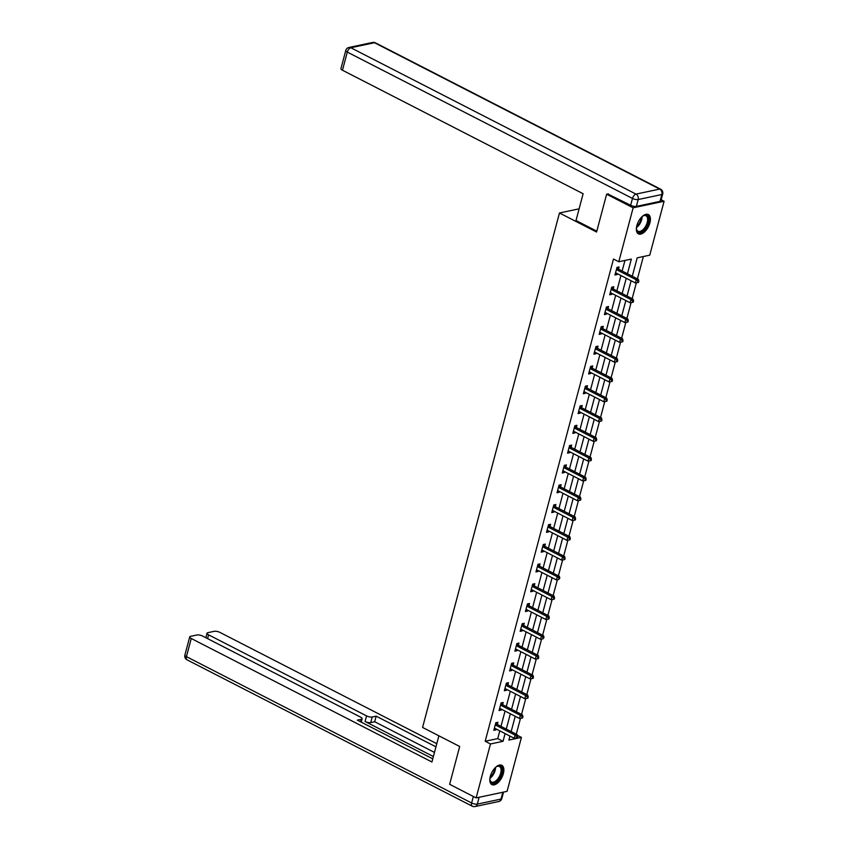 <?xml version="1.0" encoding="UTF-8"?>
<svg xmlns="http://www.w3.org/2000/svg" width="849" height="849" viewBox="0 0 849 849"><rect width="100%" height="100%" fill="white"/><g stroke="black" fill="none" stroke-linecap="round" stroke-linejoin="round"><path stroke-width="1.27" d="M490.319 776.336A10.857 5.614 -62.8 0 1 501.801 765.299A10.857 5.614 -62.8 0 1 503.361 773.577A10.857 5.614 -62.8 0 1 491.879 784.614A10.857 5.614 -62.8 0 1 490.319 776.336M636.856 225.59A10.857 5.614 -62.8 0 1 648.339 214.542A10.857 5.614 -62.8 0 1 649.909 222.82A10.857 5.614 -62.8 0 1 638.427 233.868A10.857 5.614 -62.8 0 1 636.856 225.59M661.169 199.748L664.098 201.255L649.74 255.188L637.196 257.841L632.303 276.254M516.266 734.194L520.49 718.328M521.53 714.402L525.754 698.536M526.794 694.609L531.018 678.733M532.068 674.806L536.292 658.941M537.332 655.014L541.556 639.138M542.607 635.211L546.82 619.346M547.87 615.419L552.094 599.553M553.134 595.627L557.358 579.75M558.409 575.824L562.622 559.958M563.672 556.031L567.896 540.155M568.936 536.228L573.16 520.363M574.211 516.436L578.434 500.56M579.474 496.644L583.698 480.767M584.738 476.841L588.962 460.975M590.013 457.049L594.236 441.172M595.276 437.246L599.5 421.38M600.54 417.453L604.764 401.577M605.815 397.65L610.038 381.785M611.078 377.858L615.302 361.992M616.342 358.066L620.566 342.189M621.617 338.263L625.84 322.397M626.88 318.471L631.104 302.594M632.144 298.668L636.368 282.802M637.419 278.875L643.362 256.536M517.37 735.33L521.435 737.41L507.086 791.342L476.13 797.911L490.478 743.968L503.033 741.315L505.091 733.589M476.13 797.911L449.63 784.306L459.691 746.483L422.579 727.444L559.47 212.982L579.114 208.822M635.71 263.413L633.683 271.033M630.446 283.216L628.419 290.825M625.182 303.008L623.155 310.628M619.908 322.811L617.881 330.42M614.644 342.603L612.617 350.223M609.38 362.396L607.353 370.015M604.106 382.199L602.079 389.808M598.842 401.991L596.815 409.611M593.578 421.794L591.551 429.403M588.304 441.586L586.277 449.206M583.04 461.389L581.013 468.998M577.776 481.181L575.749 488.791M572.502 500.974L570.475 508.593M567.238 520.777L565.211 528.386M561.964 540.569L559.947 548.189M556.7 560.372L554.673 567.981M551.436 580.164L549.409 587.773M546.162 599.956L544.145 607.576M540.898 619.759L538.871 627.369M535.634 639.552L533.607 647.171M530.36 659.355L528.333 666.964M525.096 679.147L523.069 686.767M519.832 698.939L517.805 706.559M514.558 718.742L512.531 726.351M627.443 273.749L631.338 259.083L618.794 261.747L613.487 259.03L485.182 741.251L497.726 738.598L499.785 730.862M500.984 726.362L505.049 711.069M506.248 706.559L510.323 691.266M511.523 686.767L515.587 671.474M516.786 666.964L520.851 651.682M522.05 647.171L526.125 631.879M527.325 627.379L531.389 612.087M532.588 607.576L536.653 592.284M537.852 587.784L541.927 572.491M543.127 567.981L547.191 552.699M548.39 548.189L552.455 532.896M553.654 528.386L557.729 513.104M558.929 508.593L562.993 493.301M564.192 488.801L568.268 473.509M569.467 468.998L573.531 453.716M574.731 449.206L578.795 433.913M579.994 429.403L584.07 414.121M585.269 409.611L589.333 394.318M590.533 389.818L594.597 374.526M595.796 370.015L599.872 354.723M601.071 350.223L605.135 334.931M606.335 330.42L610.399 315.138M611.598 310.628L615.674 295.335M616.873 290.836L620.937 275.543M622.137 271.033L624.96 260.441M618.539 268.995L619.08 266.947L616.99 267.382L614.963 275.002L617.053 274.556L617.287 273.665M613.265 288.798L613.816 286.739L611.726 287.185L609.699 294.794L611.789 294.348L612.023 293.467M608.001 308.59L608.542 306.531L606.451 306.977L604.424 314.597L606.515 314.151L606.759 313.26M602.737 328.383L603.278 326.334L601.188 326.78L599.161 334.389L601.251 333.944L601.485 333.063M597.463 348.186L598.014 346.127L595.924 346.572L593.897 354.182L595.987 353.746L596.221 352.855M592.199 367.978L592.74 365.93L590.649 366.365L588.622 373.984L590.713 373.539L590.957 372.658M586.935 387.781L587.476 385.722L585.386 386.168L583.359 393.777L585.449 393.331L585.683 392.45M581.661 407.573L582.212 405.514L580.122 405.96L578.095 413.58L580.185 413.134L580.419 412.243M576.397 427.365L576.938 425.317L574.847 425.763L572.82 433.372L574.911 432.926L575.155 432.045M571.122 447.168L571.674 445.109L569.583 445.555L567.556 453.164L569.647 452.729L569.881 451.838M565.859 466.961L566.41 464.912L564.32 465.348L562.293 472.967L564.383 472.522L564.617 471.641M560.595 486.764L561.136 484.705L559.045 485.15L557.018 492.76L559.109 492.324L559.353 491.433M555.32 506.556L555.872 504.497L553.781 504.943L551.754 512.563L553.845 512.117L554.079 511.225M550.056 526.348L550.608 524.3L548.518 524.746L546.491 532.355L548.581 531.909L548.815 531.028M544.793 546.151L545.334 544.092L543.243 544.538L541.216 552.158L543.307 551.712L543.551 550.821M539.518 565.943L540.07 563.895L537.979 564.33L535.952 571.95L538.043 571.504L538.277 570.624M534.254 585.746L534.806 583.688L532.705 584.133L530.689 591.742L532.779 591.307L533.013 590.416M528.991 605.539L529.532 603.49L527.441 603.926L525.414 611.545L527.505 611.1L527.749 610.208M523.716 625.342L524.268 623.283L522.177 623.728L520.15 631.338L522.241 630.892L522.475 630.011M518.452 645.134L518.994 643.075L516.903 643.521L514.887 651.141L516.977 650.695L517.211 649.803M513.189 664.926L513.73 662.878L511.639 663.324L509.612 670.933L511.703 670.487L511.936 669.606M507.914 684.729L508.466 682.67L506.375 683.116L504.348 690.725L506.439 690.29L506.673 689.399M502.65 704.521L503.192 702.473L501.101 702.908L499.074 710.528L501.175 710.082L501.409 709.202M497.387 724.324L497.928 722.266L495.837 722.711L493.81 730.32L495.901 729.875L496.134 728.994M559.47 212.982L596.571 232.032L606.642 194.209L608.362 193.848M606.642 194.209L633.142 207.814L664.098 201.255M485.182 741.251L490.478 743.968M618.794 261.747L633.142 207.814M506.291 729.079L510.355 713.786M511.554 709.286L515.619 693.994M516.818 689.484L520.893 674.191M522.093 669.691L526.157 654.399M527.356 649.888L531.421 634.606M532.62 630.096L536.695 614.803M537.895 610.293L541.959 595.011M543.158 590.501L547.223 575.208M548.422 570.708L552.497 555.416M553.697 550.905L557.761 535.613M558.96 531.113L563.025 515.821M564.224 511.31L568.299 496.028M569.499 491.518L573.563 476.225M574.762 471.726L578.827 456.433M580.026 451.923L584.101 436.63M585.301 432.13L589.365 416.838M590.564 412.327L594.629 397.045M595.828 392.535L599.903 377.243M601.103 372.743L605.167 357.45M606.366 352.94L610.431 337.647M611.63 333.148L615.705 317.855M616.905 313.345L620.969 298.063M622.168 293.552L626.244 278.26M509.952 736.083L508.891 740.073L521.435 737.41M631.104 280.754L627.029 296.046M625.83 300.557L621.765 315.839M620.566 320.349L616.501 335.642M615.302 340.141L611.227 355.434M610.028 359.944L605.963 375.237M604.764 379.736L600.699 395.029M599.5 399.539L595.425 414.821M594.226 419.332L590.161 434.624M588.962 439.135L584.887 454.417M583.688 458.927L579.623 474.22M578.424 478.719L574.359 494.012M573.16 498.522L569.085 513.804M567.885 518.314L563.821 533.607M562.622 538.117L558.557 553.399M557.358 557.91L553.283 573.202M552.083 577.702L548.019 592.995M546.82 597.505L542.755 612.798M541.556 617.297L537.481 632.59M536.281 637.1L532.217 652.382M531.018 656.893L526.953 672.185M525.754 676.685L521.679 691.977M520.479 696.488L516.415 711.78M515.216 716.28L511.151 731.573M497.726 738.598L503.033 741.315M615.323 273.665L617.053 274.556M610.049 293.457L611.789 294.348M604.785 313.26L606.515 314.151M599.521 333.052L601.251 333.944M594.247 352.855L595.987 353.746M588.983 372.647L590.713 373.539M583.709 392.45L585.449 393.331M578.445 412.243L580.185 413.134M573.181 432.035L574.911 432.926M567.907 451.838L569.647 452.729M562.643 471.63L564.383 472.522M557.379 491.433L559.109 492.324M552.105 511.225L553.845 512.117M546.841 531.018L548.581 531.909M541.577 550.821L543.307 551.712M536.303 570.613L538.043 571.504M531.039 590.416L532.779 591.307M525.775 610.208L527.505 611.1M520.501 630L522.241 630.892M515.237 649.803L516.977 650.695M509.973 669.596L511.703 670.487M504.699 689.399L506.439 690.29M499.435 709.191L501.175 710.082M494.171 728.994L495.901 729.875M616.448 269.441L616.576 269.589A1.39 1.104 -102 0 0 616.947 269.886L636.241 279.788L635.402 282.961L616.109 273.06A1.39 1.104 -102 0 0 615.684 272.954L615.514 272.943M617.106 267.361L618.666 269.154A1.39 1.104 -102 0 0 619.038 269.441L638.342 279.353L636.241 279.788L638.002 281.316L637.663 282.59L638.501 282.409L638.83 281.136L638.002 281.316M638.83 281.136L638.342 279.353M635.402 282.961L637.663 282.59M642.077 216.622A9.392 4.861 -62.8 0 1 643.351 215.763A9.392 4.861 -62.8 0 1 648.562 218.448A9.392 4.861 -62.8 0 1 643.393 230.588A9.392 4.861 -62.8 0 1 636.506 229.092A9.392 4.861 -62.8 0 1 636.463 227.564M636.474 228.742A8.702 4.5 117.2 0 0 638.034 231.236A8.702 4.5 117.2 0 0 644.529 227.914A8.702 4.5 117.2 0 0 647.585 218.575A8.702 4.5 117.2 0 0 645.983 215.752A8.702 4.5 117.2 0 0 643.043 215.943M637.854 233.475A10.793 5.572 117.2 0 0 645.813 229.039A10.793 5.572 117.2 0 0 649.464 217.662A10.793 5.572 117.2 0 0 647.691 214.298M495.529 767.369A9.392 4.861 -62.8 0 1 496.803 766.52A9.392 4.861 -62.8 0 1 502.024 769.205A9.392 4.861 -62.8 0 1 496.845 781.335A9.392 4.861 -62.8 0 1 489.969 779.849A9.392 4.861 -62.8 0 1 489.915 778.321M489.926 779.499A8.702 4.5 117.2 0 0 491.486 781.993A8.702 4.5 117.2 0 0 497.992 778.66A8.702 4.5 117.2 0 0 501.048 769.321A8.702 4.5 117.2 0 0 499.435 766.509A8.702 4.5 117.2 0 0 496.506 766.689M491.306 784.232A10.793 5.572 117.2 0 0 499.276 779.796A10.793 5.572 117.2 0 0 502.916 768.419A10.793 5.572 117.2 0 0 501.143 765.055M596.805 231.183L576.004 220.507L583.125 193.731L342.465 70.234A4.181 1.39 -165.1 0 1 340.937 68.631L345.766 50.484A4.181 1.39 14.9 0 0 347.294 52.086L342.465 70.234M636.357 206.392L660.023 201.372L661.849 194.517L638.172 199.536L636.357 206.392A4.181 1.39 -165.1 0 1 630.658 205.288L607.767 193.975M662.708 193.965A4.181 4.181 0 0 0 660.575 189.168A4.181 2.154 117.2 0 0 659.684 189.083L374.494 42.726L350.817 47.746L636.007 194.103L659.684 189.083A4.181 3.3 -102 0 1 661.849 194.517A4.181 1.39 14.9 0 0 662.708 193.965L660.883 200.81A4.181 1.39 -165.1 0 1 660.023 201.372M438.891 735.818L431.929 761.999L191.258 638.501L186.43 656.648L471.63 802.995L473.36 796.479M433.383 756.533L365.059 721.48L366.545 715.887L208.578 634.829L207.57 638.618M366.545 715.887A4.181 1.39 14.9 0 0 372.233 716.991L370.748 722.573A4.181 1.39 -165.1 0 1 365.059 721.48M435.962 746.844L376.171 716.163L372.233 716.991M436.8 743.692L219.955 632.42A4.181 1.39 14.9 0 0 214.266 631.316L207.909 632.664A4.181 1.39 14.9 0 0 207.05 633.227A4.181 1.39 14.9 0 0 208.578 634.829M360.613 721.82L361.281 719.315A4.181 1.39 14.9 0 0 362.13 718.753A4.181 1.39 14.9 0 0 360.602 717.15L202.635 636.081A4.181 1.39 14.9 0 0 196.947 634.988L190.59 636.336A4.181 1.39 14.9 0 0 189.73 636.888A4.181 1.39 14.9 0 0 191.258 638.501M361.281 719.315L357.344 720.154L432.767 758.847M434.476 752.426L374.685 721.746L370.748 722.573M374.685 721.746L376.171 716.163M611.174 289.233L611.312 289.392A1.39 1.104 -102 0 0 611.683 289.689L630.977 299.591L630.138 302.764L610.834 292.863A1.39 1.104 -102 0 0 610.42 292.746L610.24 292.746M611.832 287.153L613.403 288.947A1.39 1.104 -102 0 0 613.774 289.244L633.067 299.145L630.977 299.591L632.728 301.108L632.388 302.382L633.227 302.202L633.566 300.939L632.728 301.108M633.566 300.939L633.067 299.145M630.138 302.764L632.388 302.382M605.91 309.036L606.048 309.185A1.39 1.104 -102 0 0 606.419 309.482L625.713 319.383L624.864 322.556L605.57 312.655A1.39 1.104 -102 0 0 605.146 312.549L604.976 312.538M606.568 306.956L608.139 308.749A1.39 1.104 -102 0 0 608.51 309.036L627.804 318.937L625.713 319.383L627.464 320.911L627.124 322.174L627.963 322.004L628.302 320.731L627.464 320.911M628.302 320.731L627.804 318.937M624.864 322.556L627.124 322.174M600.636 328.828L600.774 328.988A1.39 1.104 -102 0 0 601.145 329.274L620.439 339.186L619.6 342.349L600.307 332.447A1.39 1.104 -102 0 0 599.882 332.341L599.712 332.33M601.304 326.748L602.864 328.542A1.39 1.104 -102 0 0 603.236 328.839L622.54 338.74L620.439 339.186L622.2 340.704L621.861 341.977L622.699 341.797L623.028 340.534L622.2 340.704M623.028 340.534L622.54 338.74M619.6 342.349L621.861 341.977M595.372 348.631L595.51 348.78A1.39 1.104 -102 0 0 595.881 349.077L615.175 358.978L614.336 362.152L595.032 352.25A1.39 1.104 -102 0 0 594.618 352.133L594.438 352.133M596.03 346.551L597.6 348.334A1.39 1.104 -102 0 0 597.972 348.631L617.265 358.533L615.175 358.978L616.926 360.507L616.586 361.77L617.425 361.6L617.764 360.326L616.926 360.507M617.764 360.326L617.265 358.533M614.336 362.152L616.586 361.77M590.108 368.424L590.246 368.583A1.39 1.104 -102 0 0 590.617 368.869L609.911 378.771L609.062 381.944L589.768 372.042A1.39 1.104 -102 0 0 589.344 371.936L589.174 371.926M590.766 366.344L592.337 368.137A1.39 1.104 -102 0 0 592.708 368.434L612.002 378.336L609.911 378.771L611.662 380.299L611.322 381.572L612.161 381.392L612.5 380.119L611.662 380.299M612.5 380.119L612.002 378.336M609.062 381.944L611.322 381.572M584.834 388.216L584.972 388.375A1.39 1.104 -102 0 0 585.343 388.672L604.637 398.574L603.798 401.747L584.505 391.845A1.39 1.104 -102 0 0 584.08 391.729L583.91 391.729M585.502 386.146L587.062 387.929A1.39 1.104 -102 0 0 587.434 388.226L606.727 398.128L604.637 398.574L606.398 400.102L606.059 401.365L606.897 401.184L607.226 399.921L606.398 400.102M607.226 399.921L606.727 398.128M603.798 401.747L606.059 401.365M579.57 408.019L579.708 408.167A1.39 1.104 -102 0 0 580.079 408.465L599.373 418.366L598.534 421.539L579.23 411.638A1.39 1.104 -102 0 0 578.816 411.532L578.636 411.521M580.228 405.939L581.798 407.732A1.39 1.104 -102 0 0 582.17 408.019L601.463 417.92L599.373 418.366L601.124 419.894L600.784 421.168L601.623 420.987L601.962 419.714L601.124 419.894M601.962 419.714L601.463 417.92M598.534 421.539L600.784 421.168M574.306 427.811L574.444 427.97A1.39 1.104 -102 0 0 574.815 428.267L594.109 438.169L593.26 441.342L573.966 431.43A1.39 1.104 -102 0 0 573.542 431.324L573.372 431.324M574.964 425.731L576.535 427.525A1.39 1.104 -102 0 0 576.906 427.822L596.2 437.723L594.109 438.169L595.86 439.686L595.52 440.96L596.359 440.78L596.698 439.517L595.86 439.686M596.698 439.517L596.2 437.723M593.26 441.342L595.52 440.96M569.032 447.614L569.17 447.763A1.39 1.104 -102 0 0 569.541 448.06L588.835 457.961L587.996 461.134L568.703 451.233A1.39 1.104 -102 0 0 568.278 451.116L568.098 451.116M569.69 445.534L571.26 447.317A1.39 1.104 -102 0 0 571.632 447.614L590.925 457.515L588.835 457.961L590.586 459.489L590.257 460.752L591.095 460.583L591.424 459.309L590.586 459.489M591.424 459.309L590.925 457.515M587.996 461.134L590.257 460.752M563.768 467.406L563.906 467.566A1.39 1.104 -102 0 0 564.277 467.852L583.571 477.754L582.722 480.927L563.428 471.025A1.39 1.104 -102 0 0 563.014 470.919L562.834 470.908M564.426 465.326L565.996 467.12A1.39 1.104 -102 0 0 566.368 467.417L585.661 477.318L583.571 477.754L585.322 479.282L584.982 480.555L585.821 480.375L586.16 479.101L585.322 479.282M586.16 479.101L585.661 477.318M582.722 480.927L584.982 480.555M558.504 487.199L558.631 487.358A1.39 1.104 -102 0 0 559.003 487.655L578.307 497.556L577.458 500.73L558.164 490.828A1.39 1.104 -102 0 0 557.74 490.711L557.57 490.711M559.162 485.129L560.733 486.912A1.39 1.104 -102 0 0 561.104 487.209L580.398 497.111L578.307 497.556L580.058 499.085L579.718 500.348L580.557 500.167L580.896 498.904L580.058 499.085M580.896 498.904L580.398 497.111M577.458 500.73L579.718 500.348M553.23 507.002L553.368 507.15A1.39 1.104 -102 0 0 553.739 507.447L573.033 517.349L572.194 520.522L552.901 510.62A1.39 1.104 -102 0 0 552.476 510.514L552.296 510.504M553.888 504.922L555.458 506.715A1.39 1.104 -102 0 0 555.83 507.002L575.123 516.903L573.033 517.349L574.784 518.877L574.455 520.15L575.282 519.97L575.622 518.697L574.784 518.877M575.622 518.697L575.123 516.903M572.194 520.522L574.455 520.15M547.966 526.794L548.104 526.953A1.39 1.104 -102 0 0 548.475 527.25L567.769 537.152L566.92 540.325L547.626 530.423A1.39 1.104 -102 0 0 547.212 530.307L547.032 530.307M548.624 524.714L550.194 526.507A1.39 1.104 -102 0 0 550.566 526.804L569.859 536.706L567.769 537.152L569.52 538.669L569.18 539.943L570.019 539.762L570.358 538.499L569.52 538.669M570.358 538.499L569.859 536.706M566.92 540.325L569.18 539.943M542.702 546.597L542.829 546.745A1.39 1.104 -102 0 0 543.201 547.043L562.505 556.944L561.656 560.117L542.362 550.216A1.39 1.104 -102 0 0 541.938 550.099L541.768 550.099M543.36 544.517L544.931 546.3A1.39 1.104 -102 0 0 545.291 546.597L564.596 556.498L562.505 556.944L564.256 558.472L563.916 559.735L564.755 559.565L565.094 558.292L564.256 558.472M565.094 558.292L564.596 556.498M561.656 560.117L563.916 559.735M537.428 566.389L537.566 566.548A1.39 1.104 -102 0 0 537.937 566.835L557.231 576.736L556.392 579.909L537.099 570.008A1.39 1.104 -102 0 0 536.674 569.902L536.494 569.891M538.086 564.309L539.656 566.103A1.39 1.104 -102 0 0 540.028 566.4L559.321 576.301L557.231 576.736L558.982 578.265L558.653 579.538L559.82 578.095L558.982 578.265M559.82 578.095L559.321 576.301M556.392 579.909L558.653 579.538M532.164 586.181L532.302 586.341A1.39 1.104 -102 0 0 532.673 586.638L551.967 596.539L551.118 599.712L531.824 589.811A1.39 1.104 -102 0 0 531.41 589.694L531.23 589.694M532.822 584.112L534.392 585.895A1.39 1.104 -102 0 0 534.764 586.192L554.057 596.094L551.967 596.539L553.718 598.067L553.378 599.33L554.217 599.161L554.556 597.887L553.718 598.067M554.556 597.887L554.057 596.094M551.118 599.712L553.378 599.33M526.9 605.984L527.027 606.133A1.39 1.104 -102 0 0 527.399 606.43L546.703 616.332L545.854 619.505L526.56 609.603A1.39 1.104 -102 0 0 526.136 609.497L525.966 609.486M527.558 603.904L529.118 605.698A1.39 1.104 -102 0 0 529.489 605.984L548.794 615.896L546.703 616.332L548.454 617.86L548.114 619.133L548.953 618.953L549.292 617.679L548.454 617.86M549.292 617.679L548.794 615.896M545.854 619.505L548.114 619.133M521.626 625.777L521.764 625.936A1.39 1.104 -102 0 0 522.135 626.233L541.429 636.134L540.59 639.308L521.286 629.406A1.39 1.104 -102 0 0 520.872 629.289L520.692 629.289M522.284 623.697L523.854 625.49A1.39 1.104 -102 0 0 524.226 625.787L543.519 635.689L541.429 636.134L543.18 637.652L542.851 638.926L544.018 637.482L543.18 637.652M544.018 637.482L543.519 635.689M540.59 639.308L542.851 638.926M516.362 645.58L516.5 645.728A1.39 1.104 -102 0 0 516.871 646.025L536.165 655.927L535.316 659.1L516.022 649.198A1.39 1.104 -102 0 0 515.608 649.092L515.428 649.082M517.02 643.5L518.59 645.293A1.39 1.104 -102 0 0 518.962 645.58L538.255 655.481L536.165 655.927L537.916 657.455L537.576 658.718L538.415 658.548L538.754 657.275L537.916 657.455M538.754 657.275L538.255 655.481M535.316 659.1L537.576 658.718M511.098 665.372L511.225 665.531A1.39 1.104 -102 0 0 511.597 665.818L530.901 675.73L530.052 678.892L510.758 668.991A1.39 1.104 -102 0 0 510.334 668.885L510.164 668.874M511.756 663.292L513.316 665.085A1.39 1.104 -102 0 0 513.687 665.383L532.992 675.284L530.901 675.73L532.652 677.247L532.312 678.521L533.151 678.34L533.48 677.077L532.652 677.247M533.48 677.077L532.992 675.284M530.052 678.892L532.312 678.521M505.824 685.175L505.962 685.323A1.39 1.104 -102 0 0 506.333 685.621L525.627 695.522L524.788 698.695L505.484 688.794A1.39 1.104 -102 0 0 505.07 688.677L504.89 688.677M506.482 683.095L508.052 684.878A1.39 1.104 -102 0 0 508.424 685.175L527.717 695.076L525.627 695.522L527.378 697.05L527.049 698.313L527.876 698.143L528.216 696.87L527.378 697.05M528.216 696.87L527.717 695.076M524.788 698.695L527.049 698.313M500.56 704.967L500.698 705.126A1.39 1.104 -102 0 0 501.069 705.413L520.363 715.314L519.514 718.487L500.22 708.586A1.39 1.104 -102 0 0 499.806 708.48L499.626 708.469M501.218 702.887L502.788 704.681A1.39 1.104 -102 0 0 503.16 704.978L522.453 714.879L520.363 715.314L522.114 716.843L521.774 718.116L522.613 717.936L522.952 716.662L522.114 716.843M522.952 716.662L522.453 714.879M519.514 718.487L521.774 718.116M495.296 724.759L495.423 724.919A1.39 1.104 -102 0 0 495.795 725.216L515.088 735.117L514.25 738.29L494.956 728.389A1.39 1.104 -102 0 0 494.532 728.272L494.362 728.272M495.954 722.69L497.514 724.473A1.39 1.104 -102 0 0 497.885 724.77L517.19 734.672L515.088 735.117L516.85 736.645L516.51 737.908L517.349 737.728L517.678 736.465L516.85 736.645M517.678 736.465L517.19 734.672M514.25 738.29L516.51 737.908M616.576 269.589L618.666 269.154M616.947 269.886L619.038 269.441M642.12 216.58A8.702 4.5 -62.8 0 1 636.463 227.617M636.623 226.577A8.416 4.351 117.2 0 0 641.377 217.323M495.572 767.337A8.702 4.5 -62.8 0 1 489.915 778.374M490.085 777.334A8.416 4.351 117.2 0 0 494.829 768.08M630.658 205.288L632.484 198.433L347.294 52.086A4.181 2.154 117.2 0 1 350.817 47.746A4.181 3.3 -102 0 0 348.939 47.47L372.615 42.45A4.181 3.3 78 0 1 374.494 42.726A4.181 2.154 117.2 0 1 375.385 42.821A4.181 4.181 0 0 0 372.615 42.45M632.484 198.433A4.181 1.39 14.9 0 0 638.172 199.536A4.181 3.3 78 0 0 636.007 194.103A4.181 2.154 117.2 0 0 632.484 198.433M479.133 797.275L477.318 804.099L500.984 799.079L502.81 792.255M184.902 655.035A4.181 4.181 0 0 0 187.035 659.832A4.181 2.154 117.2 0 1 186.43 656.648A4.181 1.39 -165.1 0 1 184.902 655.035L189.73 636.888M501.844 798.516A4.181 1.39 -165.1 0 1 500.984 799.079A4.181 3.3 -102 0 1 498.671 801.53A4.181 4.181 0 0 0 501.844 798.516L503.553 792.096M472.224 806.179A4.181 4.181 0 0 0 475.005 806.55A4.181 3.3 78 0 0 477.318 804.099A4.181 1.39 -165.1 0 1 471.63 802.995A4.181 2.154 117.2 0 0 472.224 806.179L187.035 659.832M611.312 289.392L613.403 288.947M611.683 289.689L613.774 289.244M606.048 309.185L608.139 308.749M606.419 309.482L608.51 309.036M600.774 328.988L602.864 328.542M601.145 329.274L603.236 328.839M595.51 348.78L597.6 348.334M595.881 349.077L597.972 348.631M590.246 368.583L592.337 368.137M590.617 368.869L592.708 368.434M584.972 388.375L587.062 387.929M585.343 388.672L587.434 388.226M579.708 408.167L581.798 407.732M580.079 408.465L582.17 408.019M574.444 427.97L576.535 427.525M574.815 428.267L576.906 427.822M569.17 447.763L571.26 447.317M569.541 448.06L571.632 447.614M563.906 467.566L565.996 467.12M564.277 467.852L566.368 467.417M558.631 487.358L560.733 486.912M559.003 487.655L561.104 487.209M553.368 507.15L555.458 506.715M553.739 507.447L555.83 507.002M548.104 526.953L550.194 526.507M548.475 527.25L550.566 526.804M542.829 546.745L544.931 546.3M543.201 547.043L545.291 546.597M537.566 566.548L539.656 566.103M537.937 566.835L540.028 566.4M532.302 586.341L534.392 585.895M532.673 586.638L534.764 586.192M527.027 606.133L529.118 605.698M527.399 606.43L529.489 605.984M521.764 625.936L523.854 625.49M522.135 626.233L524.226 625.787M516.5 645.728L518.59 645.293M516.871 646.025L518.962 645.58M511.225 665.531L513.316 665.085M511.597 665.818L513.687 665.383M505.962 685.323L508.052 684.878M506.333 685.621L508.424 685.175M500.698 705.126L502.788 704.681M501.069 705.413L503.16 704.978M495.423 724.919L497.514 724.473M495.795 725.216L497.885 724.77M348.939 47.47A4.181 4.181 0 0 0 345.766 50.484M660.575 189.168L375.385 42.821M498.671 801.53L475.005 806.55M362.13 718.753L361.228 722.138M207.05 633.227L205.851 637.737"/></g></svg>
